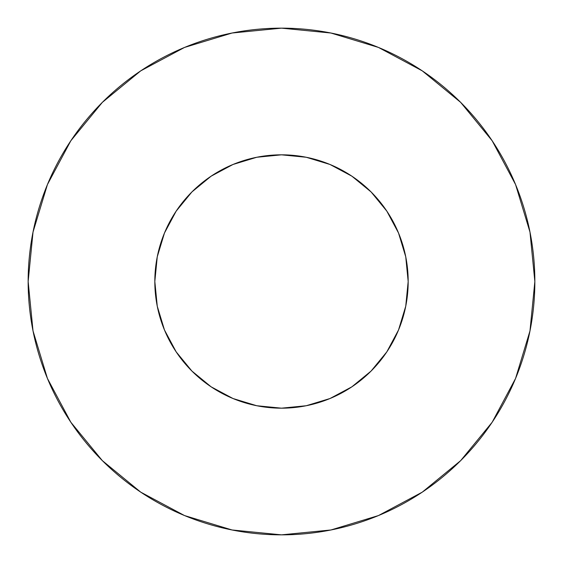 <?xml version="1.0" encoding="UTF-8"?>
<svg xmlns="http://www.w3.org/2000/svg" width="563" height="563" viewBox="0 0 563 563"><rect width="100%" height="100%" fill="white"/><g stroke="black" fill="none" stroke-linecap="round" stroke-linejoin="round"><path stroke-width="0.84" d="M154.825 281.5A126.675 126.675 0 0 1 281.5 154.825A126.675 126.675 0 0 1 408.175 281.5A126.675 126.675 0 0 1 281.5 408.175A126.675 126.675 0 0 1 154.825 281.5L157.26 306.216L164.466 329.974L176.177 351.875L191.927 371.073L211.125 386.823L233.026 398.534L256.784 405.74L281.5 408.175L306.216 405.74L329.974 398.534L351.875 386.823L371.073 371.073L386.823 351.875L398.534 329.974L405.74 306.216L408.175 281.5L405.74 256.784L398.534 233.026L386.823 211.125L371.073 191.927L351.875 176.177L329.974 164.466L306.216 157.26L281.5 154.825L256.784 157.26L233.026 164.466L211.125 176.177L191.927 191.927L176.177 211.125L164.466 233.026L157.26 256.784L154.825 281.5M28.15 281.5A253.35 253.35 0 0 1 281.5 28.15A253.35 253.35 0 0 1 534.85 281.5A253.35 253.35 0 0 1 281.5 534.85A253.35 253.35 0 0 1 28.15 281.5L33.02 330.924L47.433 378.456L70.847 422.257L102.353 460.647L140.743 492.153L184.544 515.567L232.076 529.98L281.5 534.85L330.924 529.98L378.456 515.567L422.257 492.153L460.647 460.647L492.153 422.257L515.567 378.456L529.98 330.924L534.85 281.5L529.98 232.076L515.567 184.544L492.153 140.743L460.647 102.353L422.257 70.847L378.456 47.433L330.924 33.02L281.5 28.15L232.076 33.02L184.544 47.433L140.743 70.847L102.353 102.353L70.847 140.743L47.433 184.544L33.02 232.076L28.15 281.5M404.867 310.269L398.534 329.974M252.731 404.867L233.026 398.534M162.939 326.118L157.26 306.216M235.918 163.312L256.784 157.26M401.32 240.387L404.41 250.838M492.153 140.743L460.647 102.353L422.32 70.896M140.743 70.847L102.353 102.353L70.896 140.68M70.847 422.257L102.353 460.647L140.68 492.104M422.257 492.153L460.647 460.647L492.104 422.32"/></g></svg>

